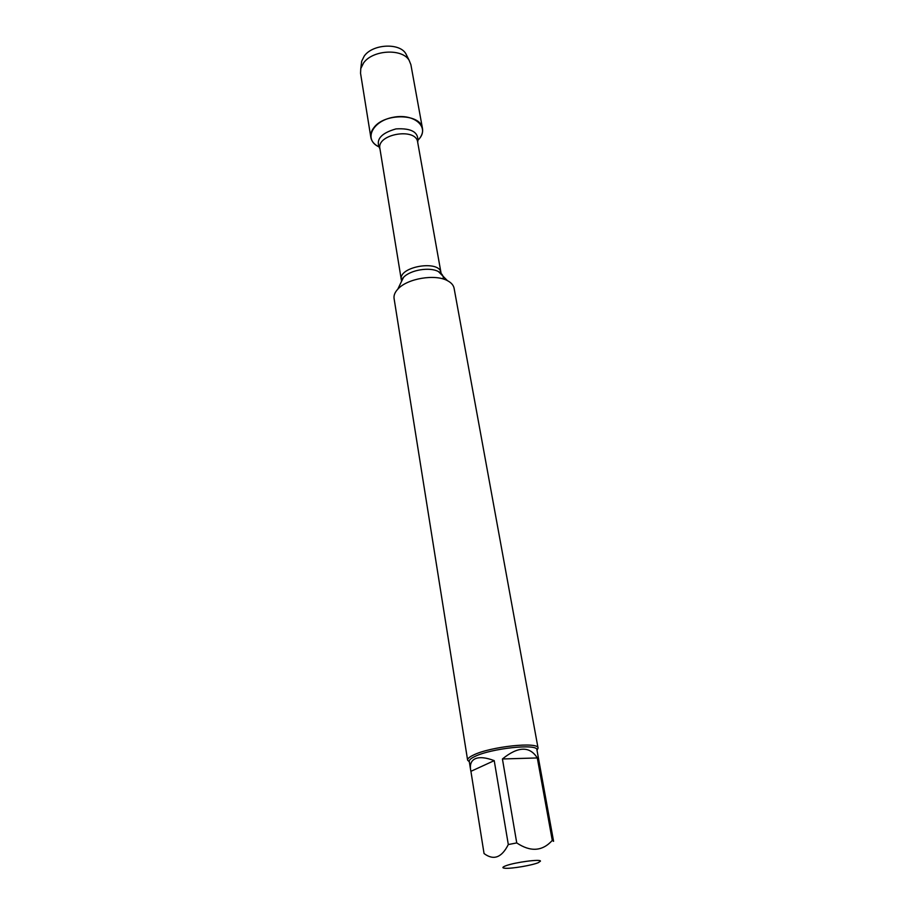 <?xml version="1.0" encoding="UTF-8"?>
<svg xmlns="http://www.w3.org/2000/svg" width="914" height="914" viewBox="0 0 914 914"><rect width="100%" height="100%" fill="white"/><g stroke="black" fill="none" stroke-linecap="round" stroke-linejoin="round"><path stroke-width="1.37" d="M538.06 748.109L454.098 288.276C453.493 285.202 451.276 282.666 447.449 280.667C435.27 273.834 407.564 278.45 398.058 288.904L397.83 289.144C394.871 292.309 393.626 295.439 394.083 298.535L467.614 760.151C467.431 758.711 469.328 757.032 473.303 755.124C490.041 746.567 538.814 741.403 538.06 748.109L537.009 750.28M378.476 146.628C363.532 139.499 372.352 120.934 393.363 117.255C414.271 113.142 429.957 127.183 418.978 139.122M469.339 761.853L467.614 760.151M506.15 865.649C502.106 867.146 501.843 868.026 505.351 868.277C512 868.746 532.279 865.284 538.38 862.633L540.471 861.102C540.654 858.909 515.268 862.256 506.15 865.649M470.596 769.725L469.259 761.362C469.088 759.98 470.916 758.369 474.743 756.541C490.829 748.36 537.638 743.379 536.918 749.8L553.587 841.326L552.284 840.412C542.425 851.322 530.566 852.156 516.741 842.925L508.31 844.547C501.683 857.686 493.594 860.68 484.054 853.55L470.916 771.325L494.223 760.642C485.86 757.455 479.484 756.849 475.109 758.803C471.281 760.688 469.785 764.333 470.596 769.725L470.916 771.325M537.295 757.946C529.674 745.938 518.044 746.281 502.426 758.974L537.295 757.946L552.284 840.412M502.426 758.974L516.741 842.925M508.31 844.547L494.223 760.642M378.487 146.628C374.089 144.332 371.541 141.247 370.833 137.397C370.341 134.072 371.404 130.759 374.02 127.48C384.863 112.628 421.16 113.622 422.497 128.566C423.113 132.439 421.731 136.186 418.349 139.819M370.833 137.397L360.55 73.269L360.779 68.584L363.555 62.986C372.569 49.847 402.24 48.179 409.129 60.313L410.889 64.666L422.497 128.566M407.05 56.142L405.827 53.686C399.498 42.535 372.466 44.043 364.229 56.097L361.681 61.227L361.35 63.957M443.279 279.01C443.621 275.982 442.01 273.503 438.434 271.584C429.74 266.694 410.249 269.938 403.474 277.422L400.538 283.431M401.692 280.986L401.292 279.65C398.058 266.614 439.748 259.496 441.016 272.852L441.085 274.257M447.449 280.667L438.434 271.584L441.016 272.852L417.652 142.104C416.053 127.275 376.477 134.05 379.904 148.559L401.292 279.65L403.303 277.593L397.83 289.144M379.95 148.868C375.266 139.945 380.601 133.295 395.968 128.908C411.928 127.949 419.172 132.45 417.698 142.413M361.681 61.227L360.779 68.584M405.827 53.686L409.129 60.313"/></g></svg>
